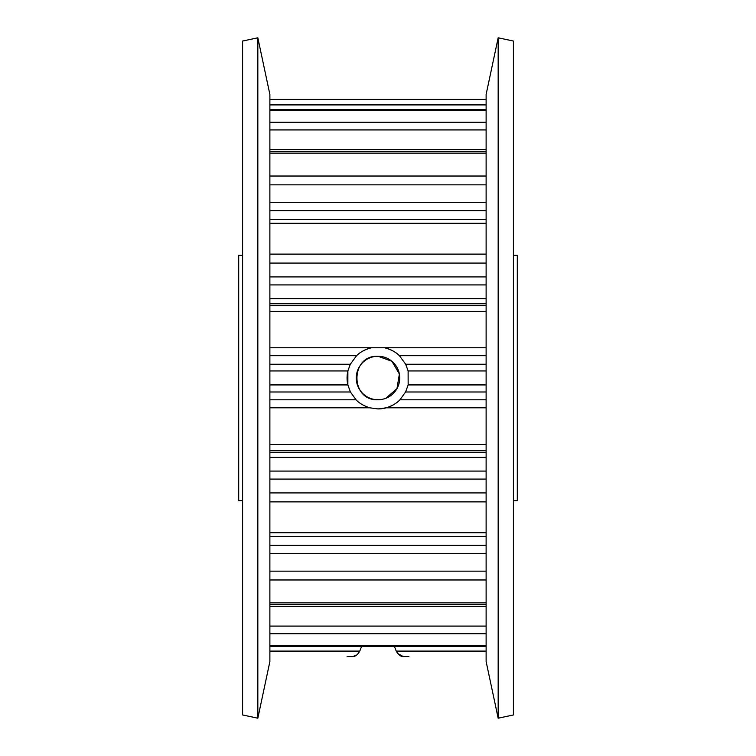 <?xml version="1.0" encoding="UTF-8"?>
<svg xmlns="http://www.w3.org/2000/svg" width="756" height="756" viewBox="0 0 756 756"><rect width="100%" height="100%" fill="white"/><g stroke="black" fill="none" stroke-linecap="round" stroke-linejoin="round"><path stroke-width="1.13" d="M486.117 646.333L269.883 646.333M486.117 604.592L269.883 604.592M269.883 347.769L371.47 347.769C365.12 349.414 360.158 352.06 356.567 355.707L350.293 364.26L347.883 370.95A30.93 30.93 0 0 0 347.855 384.917L350.425 391.995L269.883 391.995M486.117 391.995L405.575 391.995L408.145 384.927L408.117 370.95L405.707 364.26L399.433 355.707A30.93 30.93 0 0 0 384.53 347.769L371.47 347.769A30.93 30.93 0 0 0 359.317 353.354M385.853 398.28L396.966 388.65L399.376 374.012L391.901 361.274L378 356.256A21.744 21.744 0 0 0 356.256 378A21.744 21.744 0 0 0 378 399.744A21.744 21.744 0 0 0 399.744 378A21.744 21.744 0 0 0 378 356.256C349.943 354.895 349.943 401.124 378 399.744M394.358 646.333L396.238 651.096L486.117 651.096M408.93 656.595L403.288 656.595C400.614 656.529 398.261 654.696 396.238 651.096M513.409 500.718L517.293 500.718L517.293 255.282L513.409 255.282M242.591 255.282L238.707 255.282L238.707 500.718L242.591 500.718M242.591 714.959L242.591 41.041L257.834 37.8L257.834 718.2L242.591 714.959M257.834 718.2L269.883 661.538L269.883 94.462L257.834 37.8M486.117 661.538L486.117 94.462L498.166 37.8L498.166 718.2L486.117 661.538M498.166 718.2L513.409 714.959L513.409 41.041L498.166 37.8M405.575 391.995L399.943 399.801L486.117 399.801M486.117 407.815L386.231 407.815C392.222 405.868 396.796 403.194 399.943 399.801M386.231 407.815L378 408.93A30.93 30.93 0 0 0 397.505 402.003M378 408.93L369.769 407.815L269.883 407.815M269.883 399.801L356.057 399.801C359.195 403.194 363.768 405.859 369.769 407.815M356.057 399.801L350.425 391.995M269.883 651.096L359.761 651.096C357.749 654.687 355.396 656.52 352.712 656.595L347.07 656.595M359.761 651.096L361.642 646.333M352.712 656.595L356.492 655.14M397.703 653.486L403.288 656.595M486.117 355.707L399.433 355.707C395.879 352.079 390.918 349.433 384.53 347.769L486.117 347.769M269.883 370.95L347.883 370.95L347.855 384.917M486.117 99.405L269.883 99.405L486.117 99.405M269.883 492.921L486.117 492.921M486.117 450.68L269.883 450.68M269.883 452.296L486.117 452.296M269.883 305.329L486.117 305.329M486.117 303.704L269.883 303.704M486.117 210.669L269.883 210.669M269.883 545.331L486.117 545.331M486.117 457.342L269.883 457.342M269.883 471.082L486.117 471.082M486.117 284.917L269.883 284.917M269.883 298.658L486.117 298.658M486.117 104.904L269.883 104.904M486.117 153.137L269.883 153.137M269.883 176.025L486.117 176.025M486.117 184.851L269.883 184.851M269.883 202.589L486.117 202.589M486.117 501.88L269.883 501.88M269.883 532.715L486.117 532.715M486.117 479.077L269.883 479.077M486.117 633.698L269.883 633.698M269.883 645.879L486.117 645.879M486.117 606.586L269.883 606.586M269.883 626.081L486.117 626.081M486.117 110.121L269.883 110.121M269.883 122.302L486.117 122.302M486.117 129.919L269.883 129.919M269.883 149.414L486.117 149.414M486.117 579.975L269.883 579.975M269.883 602.863L486.117 602.863M486.117 553.411L269.883 553.411M269.883 571.149L486.117 571.149M486.117 223.285L269.883 223.285M269.883 254.12L486.117 254.12M486.117 263.079L269.883 263.079M269.883 276.923L486.117 276.923M486.117 311.406L269.883 311.406M269.883 364.26L350.293 364.26M356.567 355.707L269.883 355.707M405.707 364.26L486.117 364.26M408.145 384.927L486.117 384.927M486.117 370.95L408.117 370.95M269.883 384.927L347.855 384.927M269.883 444.575L486.117 444.575M269.883 109.667L486.117 109.667M269.883 151.408L486.117 151.408M269.883 219.571L486.117 219.571M486.117 536.429L269.883 536.429"/></g></svg>
